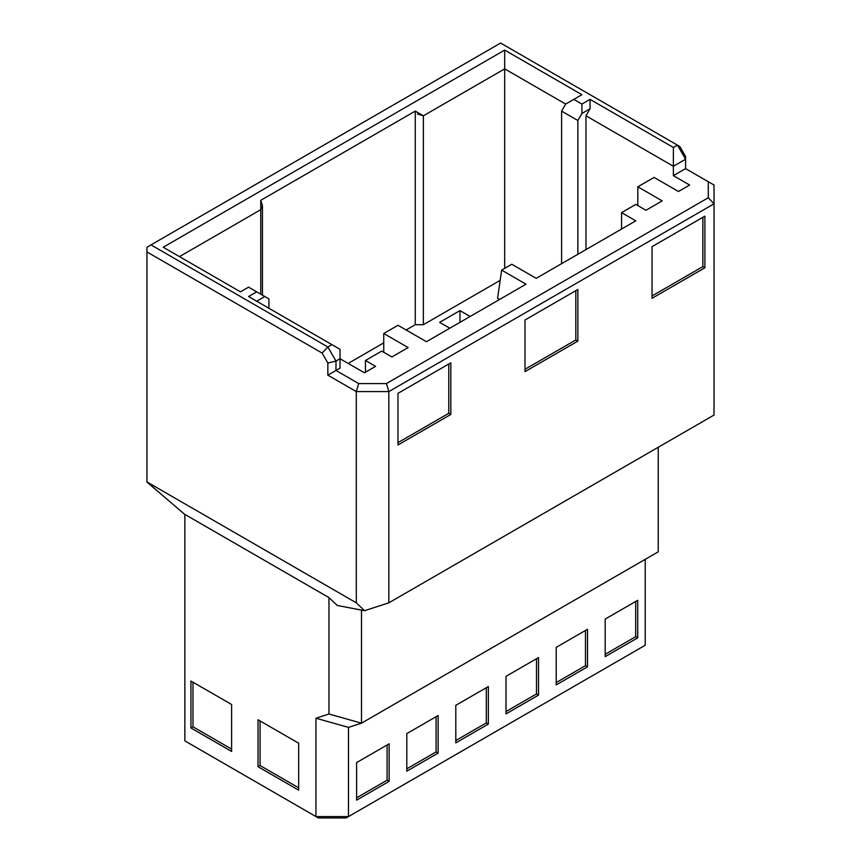 <?xml version="1.0" encoding="UTF-8"?>
<svg xmlns="http://www.w3.org/2000/svg" width="861" height="861" viewBox="0 0 861 861"><rect width="100%" height="100%" fill="white"/><g stroke="black" fill="none" stroke-linecap="round" stroke-linejoin="round"><path stroke-width="1.29" d="M499.606 299.467L497.572 298.293L501.64 270.128L511.8 264.252L536.188 278.34L635.784 220.836L621.556 212.624L621.556 229.048L621.556 212.624L635.784 204.412L645.954 210.278L635.784 204.412L621.556 212.624L635.784 220.836L536.188 278.34L511.8 264.252L501.64 270.128L497.572 298.293L499.606 299.467M348.479 816.572L645.233 645.244L348.479 816.572L645.233 645.244L645.233 559.338L645.233 645.244L346.1 817.95L318.344 817.95L184.857 740.88L318.344 817.95L346.1 817.95L348.479 816.572L315.955 816.572L318.344 817.95L184.857 740.88L184.857 514.394L184.857 740.88L315.955 816.572L348.479 816.572L348.479 727.384L348.479 816.572M417.467 113.986L423.375 115.804L504.686 68.869L504.686 50.089L581.918 94.688L573.792 99.381L581.918 94.688L504.686 50.089L504.686 68.869L565.666 104.073L573.792 99.381L581.918 104.073L573.792 99.381L565.666 104.073L561.598 111.112L577.86 120.497L581.918 113.458L581.918 104.073L590.054 99.381L581.918 104.073L581.918 113.458L590.054 108.766L590.054 99.381L673.388 147.489L677.456 145.143L685.582 159.231L677.456 145.143L673.388 147.489L673.388 166.27L673.388 147.489L590.054 99.381L590.054 108.766L585.986 115.804L673.388 166.27L685.582 159.231L685.582 156.476L679.835 146.521L685.582 156.476L685.582 168.616L685.582 159.231L673.388 166.27L673.388 175.655L689.65 185.04L673.388 175.655L685.582 168.616L714.038 185.04L714.038 203.82L714.038 185.04L708.291 181.725L708.291 197.75L714.038 203.82L714.038 415.056L464.036 559.392L714.038 415.056L714.038 203.82L708.291 197.75L386.449 383.565L388.828 391.583L714.038 203.82L388.828 391.583L388.828 602.818L464.036 559.392L388.828 602.818L388.828 391.583L386.449 383.565L708.291 197.75L708.291 181.725L685.582 168.616L673.388 175.655L673.388 166.27L585.986 115.804L585.986 249.582L585.986 115.804L590.054 108.766L581.918 113.458L577.86 120.497L577.86 254.286L577.86 120.497L561.598 111.112L561.598 263.67L561.598 111.112L565.666 104.073L504.686 68.869L504.686 268.363L504.686 68.869L423.375 115.804L423.375 324.694L500.155 280.374L423.375 324.694L423.386 115.804L415.25 111.112L260.775 200.301L262.465 205.865L260.775 209.686L179.465 256.632L260.775 209.686L260.775 294.182L260.775 200.301L415.25 111.112L415.25 324.694L415.25 111.112M526.028 284.205L501.64 270.128L526.028 284.205L426.432 341.709L526.028 284.205M356.303 602.818L146.951 481.945L356.303 602.818L356.303 391.583L388.828 391.583L356.303 391.583L358.682 383.565L356.303 391.583L327.847 375.148L327.847 363.019L327.847 375.148L335.984 370.456L358.682 383.565L335.984 370.456L335.984 361.071L327.847 363.019L322.1 353.053L327.847 346.994L335.984 361.071L340.041 358.725L335.984 361.071L335.984 370.456L340.041 368.11L340.041 349.34L331.915 344.637L327.847 346.994L151.009 244.89L500.618 43.05L679.835 146.521L500.618 43.05L151.009 244.89L327.847 346.994L331.915 344.637L248.581 296.528L256.707 291.836L268.901 298.875L268.901 308.26L268.901 298.875L248.581 287.144L240.445 291.836L163.213 247.236L504.686 50.089L163.213 247.236L240.445 291.836L248.581 287.144L256.707 291.836L248.581 296.528L340.041 349.34L340.041 358.725L364.44 372.802L340.041 358.725L340.041 368.11L327.847 375.148L356.303 391.583L356.303 602.818L364.547 610.707L337.264 605.466L328.967 597.599L328.967 714.006L361.491 723.165L328.967 714.006L315.955 718.225L348.479 727.384L361.491 723.165L361.491 610.105L361.491 723.165L658.245 551.826L361.491 723.165L348.479 727.384L315.955 718.225L315.955 816.572L315.955 718.225L328.967 714.006L328.967 597.599L184.857 514.394L328.967 597.599L337.264 605.466L364.569 610.664M506.01 713.898L506.01 676.337L538.523 657.567L538.523 695.118L506.01 713.898L538.523 695.118L538.523 657.567L506.01 676.337L506.01 713.898M455.803 742.882L455.803 705.32L488.327 686.551L488.327 724.101L455.803 742.882L488.327 724.101L488.327 686.551L455.803 705.32L455.803 742.882M356.605 800.149L356.605 762.588L389.129 743.818L389.129 781.368L356.605 800.149L389.129 781.368L389.129 743.818L356.605 762.588L356.605 800.149M438.12 715.534L438.12 753.084L406.812 771.165L406.812 733.604L438.12 715.534L406.812 733.604L406.812 771.165L438.12 753.084L436.086 751.911L406.812 768.808L436.086 751.911L436.086 716.707L436.086 751.911L438.12 753.084L438.12 715.534M605.197 656.631L605.197 619.07L637.721 600.3L637.721 637.85L605.197 656.631L637.721 637.85L637.721 600.3L605.197 619.07L605.197 656.631M556.206 684.904L556.206 647.354L587.514 629.283L587.514 666.834L556.206 684.904L587.514 666.834L585.48 665.661L585.48 630.456L585.48 665.661L556.206 682.558L585.48 665.661L587.514 666.834L587.514 629.283L556.206 647.354L556.206 684.904M348.178 363.417L383.748 342.882L348.178 363.417M406.101 329.978L415.25 324.694L423.386 324.694L415.25 324.694L406.101 329.978M577.86 289.49L525.006 320.001L525.006 371.629L577.86 341.117L577.86 289.49L577.86 341.117L575.826 339.944L577.86 341.117L525.006 371.629L525.006 320.001L577.86 289.49M575.826 290.663L575.826 339.944L525.006 369.283L575.826 339.944L575.826 290.663M486.293 687.724L486.293 722.928L488.327 724.101L486.293 722.928L455.803 740.535L486.293 722.928L486.293 687.724M536.489 658.74L536.489 693.944L538.523 695.118L536.489 693.944L506.01 711.541L536.489 693.944L536.489 658.74M439.637 322.348L449.797 328.213L439.637 322.348L459.968 310.617L439.637 322.348M459.968 322.348L459.968 310.617L459.968 322.348M470.128 316.482L459.968 310.617L470.128 316.482M264.833 296.528L256.707 301.221L264.833 296.528M364.44 372.802L375.611 366.355L365.451 360.479L365.451 372.221L365.451 360.479L381.714 351.094L391.873 356.96L381.714 351.094L365.451 360.479L375.611 366.355L364.44 372.802M426.432 341.709L397.976 325.275L383.748 333.498L408.136 347.575L391.873 356.96L408.136 347.575L383.748 333.498L383.748 352.267L383.748 333.498L397.976 325.275L426.432 341.709M358.682 383.565L386.449 383.565L358.682 383.565M689.65 185.04L678.468 191.497L654.08 177.42L637.818 186.805L662.206 200.882L645.954 210.278L662.206 200.882L637.818 186.805L637.818 205.585L637.818 186.805L654.08 177.42L678.468 191.497L689.65 185.04M231.609 751.449L190.948 727.975L190.948 681.029L231.609 704.502L231.609 751.449L231.609 704.502L190.948 681.029L190.948 727.975L231.609 751.449M258.031 719.764L298.681 743.226L298.681 790.172L258.031 766.699L258.031 719.764L258.031 766.699L298.681 790.172L298.681 743.226L258.031 719.764M658.245 551.826L658.245 447.268L658.245 551.826M397.976 444.976L397.976 393.348L450.82 362.836L450.82 414.464L397.976 444.976L450.82 414.464L450.82 362.836L397.976 393.348L397.976 444.976M652.046 246.655L704.89 216.143L704.89 267.782L652.046 298.293L652.046 246.655L652.046 298.293L704.89 267.782L704.89 216.143L652.046 246.655M184.857 514.512L146.951 482.063L184.857 514.512M146.951 481.945L146.951 251.939L146.951 481.945M635.687 601.473L635.687 636.677L637.721 637.85L635.687 636.677L605.197 654.274L635.687 636.677L635.687 601.473M387.095 744.991L387.095 780.195L389.129 781.368L387.095 780.195L356.605 797.803L387.095 780.195L387.095 744.991M298.681 787.826L260.065 765.526L258.031 766.699L260.065 765.526L260.065 720.937L260.065 765.526L298.681 787.826M231.609 749.102L192.982 726.802L190.948 727.975L192.982 726.802L192.982 682.203L192.982 726.802L231.609 749.102M714.038 408.91L714.038 415.056M702.867 217.316L702.867 266.609L704.89 267.782L702.867 266.609L652.046 295.947L702.867 266.609L702.867 217.316M364.547 610.707L388.828 602.818M448.785 364.009L448.785 413.291L450.82 414.464L448.785 413.291L397.976 442.629L448.785 413.291L448.785 364.009M322.1 353.053L146.951 251.939L322.1 353.053L327.847 363.019L335.984 361.071L327.847 346.994L322.1 353.053M151.009 244.89L146.951 247.236L146.951 251.939L146.951 247.236L151.009 244.89M262.454 206.027L262.454 295.151"/></g></svg>
